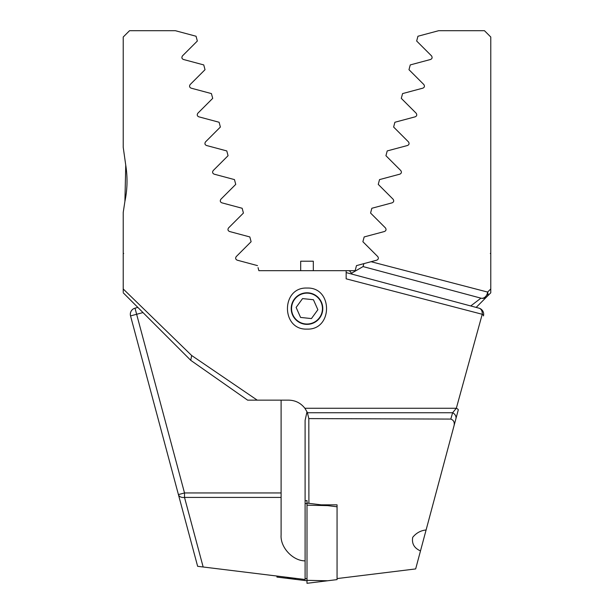 <?xml version="1.0" encoding="UTF-8"?>
<svg xmlns="http://www.w3.org/2000/svg" width="614" height="614" viewBox="0 0 614 614"><rect width="100%" height="100%" fill="white"/><g stroke="black" fill="none" stroke-linecap="round" stroke-linejoin="round"><path stroke-width="0.92" d="M281.105 492.958L281.105 535.04C280.13 547.274 292.832 560.943 305.104 560.866L305.104 579.509L197.639 566.315L130.536 315.911A6.317 6.317 0 0 1 135.003 308.174L137.843 307.414L135.003 308.174L184.515 492.958L281.105 492.958L281.105 400.151M258.049 267.612L258.878 270.69L349.366 270.69A56.841 56.841 0 0 1 352.282 274.22L349.366 270.69L355.122 270.69L356.488 265.616L363.856 263.636L363.074 266.576L480.939 298.158L363.074 266.576L363.856 263.636L371.063 261.71L487.593 292.064L490.778 288.964L490.778 37.017L484.461 30.7L438.634 30.7L417.942 36.241L416.66 41.023L431.535 55.889C432.532 57.524 432.21 58.721 430.575 59.474L410.259 64.915L408.978 69.697L423.852 84.563C424.857 86.183 424.535 87.38 422.892 88.147L402.577 93.589L401.295 98.363L416.169 113.237C417.182 114.849 416.86 116.038 415.21 116.813L394.894 122.255L393.62 127.037L408.487 141.903C409.5 143.507 409.185 144.704 407.527 145.487L387.211 150.929L385.937 155.71L400.804 170.577C401.825 172.173 401.502 173.363 399.844 174.161L379.529 179.603L378.255 184.377L393.121 199.243C394.142 200.839 393.827 202.029 392.162 202.827L371.846 208.269L370.572 213.05L385.438 227.917C386.467 229.498 386.145 230.695 384.479 231.501L364.163 236.943L362.889 241.716L377.756 256.591C378.784 258.164 378.462 259.361 376.796 260.167L371.063 261.71M351.523 273.245L363.074 266.576M470.738 305.964L480.939 298.158A6.317 4.95 105 0 0 487.593 292.064A6.317 4.29 -135 0 1 487.04 296.524L476.157 307.414M490.778 292.586L490.778 288.964M490.317 253.421L490.778 253.789M490.778 234.763L490.778 212.406M158.12 418.84L155.726 409.906M281.105 497.424L184.515 497.424L184.515 492.958L178.413 494.592A6.317 4.39 -15 0 0 184.515 497.424L203.157 566.991M490.778 292.794L487.04 296.524A6.317 6.317 0 0 1 480.939 298.158A6.317 6.317 0 0 0 487.04 296.524A6.317 6.317 0 0 1 480.939 298.158M387.211 150.929L386.958 151.881M130.536 315.911A6.317 6.317 0 0 1 130.322 314.276A6.317 6.317 0 0 0 130.536 315.911L143.001 312.572M305.104 560.866L305.104 420.36L307 411.817L304.882 408.272L456.325 408.272L482.228 314.276L346.158 278.825L346.158 270.69M453.685 427.037C455.005 422.939 454.045 420.283 450.806 419.078L452.618 412.738A6.317 5.211 15 0 1 455.88 418.84L426.101 529.974C420.728 530.511 416.269 532.96 412.715 537.327C411.626 543.62 414.212 548.141 420.49 550.911L415.663 568.925L337.063 578.58M291.213 308.581A15.787 15.787 0 0 0 307 324.369A15.787 15.787 0 0 0 322.787 308.581A15.787 15.787 0 0 0 307 292.794A15.787 15.787 0 0 0 291.213 308.581M307 329.104C280.928 330.178 280.966 286.953 307 288.05C333.072 286.999 333.034 330.178 307 329.104M257.512 265.616L237.204 260.167C235.538 259.361 235.216 258.172 236.244 256.591L251.111 241.716L249.837 236.943L229.521 231.501C227.855 230.695 227.533 229.506 228.561 227.917L243.428 213.05L242.154 208.269L221.838 202.827C220.18 202.037 219.858 200.839 220.879 199.243L235.745 184.377L234.471 179.603L214.156 174.161C212.498 173.371 212.175 172.173 213.196 170.577L228.063 155.71L226.789 150.929L206.473 145.487C204.823 144.712 204.5 143.515 205.513 141.903L220.38 127.037L219.106 122.255L198.79 116.813C197.14 116.046 196.825 114.856 197.831 113.237L212.705 98.363L211.423 93.589L191.107 88.147C189.465 87.388 189.143 86.19 190.148 84.563L205.022 69.697L203.741 64.915L183.425 59.474C181.79 58.729 181.468 57.539 182.465 55.889L197.34 41.023L196.058 36.241L175.366 30.7L129.539 30.7L123.222 37.017L123.222 147.337L125.755 165.243C127.689 177.385 127.405 189.442 124.903 201.407L123.222 212.406L123.222 291.965M123.222 212.406L123.222 242.714M123.222 253.789L123.683 253.421M123.222 288.964L191.668 355.506L257.243 400.151L288.687 400.151C295.342 400.297 300.737 403.007 304.882 408.272M450.806 419.078L308.819 418.594L308.896 503.326M435.587 494.592L458.274 409.906A6.317 1.389 -165 0 0 456.325 408.272L452.618 412.738L307.399 412.738L308.819 418.594M253.482 400.151L247.619 400.151L190.793 360.364L247.619 400.151L257.243 400.151M426.101 529.974L420.49 550.911M455.88 418.84L458.274 409.906M307.399 412.738L307 411.817M191.668 355.506L190.731 360.303L123.222 292.794L190.731 360.303M478.997 308.174L346.158 272.578L478.997 308.174A6.317 4.797 105 0 1 482.228 314.276A6.317 1.888 -165 0 1 483.464 315.911A6.317 6.317 0 0 0 478.997 308.174A6.317 6.317 0 0 1 483.464 315.911M125.747 165.143L124.911 201.369M321.276 504.846L337.063 504.846L337.063 506.788L307 503.096L307 500.571L305.104 500.801M313.278 322.688A15.442 15.442 0 0 0 321.114 302.303A15.442 15.442 0 0 0 300.722 294.467A15.442 15.442 0 0 0 292.886 314.859A15.442 15.442 0 0 0 313.278 322.688M317.875 309.725L313.432 299.732L302.556 298.588L296.125 307.43L300.568 317.43L311.444 318.574L317.875 309.725M276.937 576.055L276.937 577.083L307 580.775M337.063 506.788L337.063 579.608L307 583.3L307 503.096M313.317 270.69L313.317 261.211L300.683 261.211L300.683 270.69M286.423 578.25L296.585 578.465M305.104 578.649L307 578.687M305.104 503.495L307 503.534M327.577 505.621L307 505.184M327.577 580.775L307 580.337"/></g></svg>
